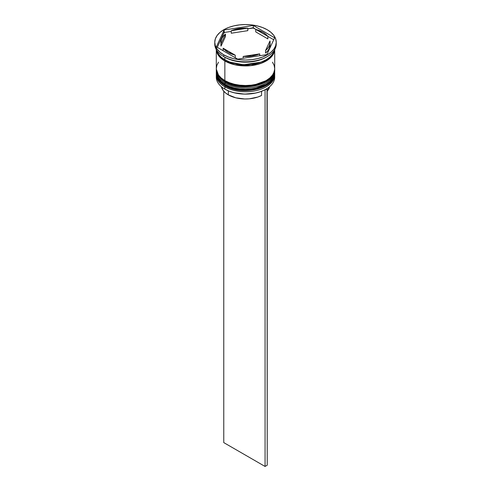 <?xml version="1.0" encoding="UTF-8"?>
<svg xmlns="http://www.w3.org/2000/svg" width="491" height="491" viewBox="0 0 491 491"><rect width="100%" height="100%" fill="white"/><g stroke="black" fill="none" stroke-linecap="round" stroke-linejoin="round"><path stroke-width="0.74" d="M269.854 82.47L272.849 78.321M274.702 73.165L274.696 72.785A29.202 16.86 180 0 1 274.702 73.165A29.202 16.86 180 0 1 256.676 88.742A29.202 16.86 180 0 1 224.853 85.09A0.921 0.534 -60 0 1 225.044 84.446A0.921 0.534 120 0 0 224.853 85.09L235.146 88.932L251.748 89.638L268.491 83.562L273.229 78.456L274.702 73.165L273.229 78.707L268.491 83.814L251.748 89.89L235.146 89.184L224.853 85.342A0.921 0.534 120 0 0 225.044 85.759A0.921 0.534 -60 0 1 224.853 85.342A29.202 16.86 0 0 0 256.676 88.994A29.202 16.86 0 0 0 274.702 73.417A29.202 16.86 0 0 0 274.702 73.294M224.853 85.09L224.853 85.09A29.202 16.86 180 0 1 216.298 73.165L219.152 80.432L224.853 85.09M216.298 73.294A29.202 16.86 0 0 0 216.298 73.417A29.202 16.86 0 0 0 224.853 85.342L219.152 80.684L216.304 72.785M274.702 73.417C275.801 88.484 241.732 96.383 225.044 85.759A0.921 0.534 -60 0 0 225.504 85.716L229.788 87.748L234.68 89.258L239.982 90.184L245.5 90.497L251.018 90.184L256.32 89.258L261.212 87.748L265.496 85.716M274.702 69.403L274.696 69.022A29.202 16.86 180 0 1 274.702 69.403A29.202 16.86 180 0 1 256.676 84.98A29.202 16.86 180 0 1 224.853 81.322A0.921 0.534 -60 0 1 225.044 80.677A0.921 0.534 120 0 0 224.853 81.322L235.146 85.164L251.748 85.87L268.491 79.794L273.229 74.693L274.702 69.403L273.229 74.945L268.491 80.045L251.748 86.121L235.146 85.416L224.853 81.574A0.921 0.534 120 0 0 225.044 81.997A0.921 0.534 -60 0 1 224.853 81.574A29.202 16.86 0 0 0 256.676 85.231A29.202 16.86 0 0 0 274.702 69.654A29.202 16.86 0 0 0 274.702 69.526M224.853 81.322L224.853 81.322A29.202 16.86 180 0 1 216.298 69.403L219.152 76.67L224.853 81.322M216.298 69.526A29.202 16.86 0 0 0 216.298 69.654A29.202 16.86 0 0 0 224.853 81.574L219.152 76.921L216.304 69.022M274.702 69.654C275.801 84.722 241.732 92.615 225.044 81.997A0.921 0.534 -60 0 0 225.504 81.954L229.788 83.979L234.68 85.489L239.982 86.422L245.5 86.735L251.018 86.422L256.32 85.489L261.212 83.979L265.496 81.954M260.696 62.216L243.511 64.732L230.304 62.216L243.511 64.732L260.696 62.216M264.815 89.841A28.895 16.682 0 0 0 265.932 89.227A28.895 16.682 0 0 0 266.042 89.166A28.895 16.682 0 0 1 264.815 89.841L260.414 91.719L255.486 93.087L244.733 94.112L234.09 92.762L229.291 91.24L225.068 89.227A28.895 16.682 0 0 0 264.815 89.841L264.815 89.841M216.298 74.927A29.202 16.86 180 0 1 216.328 74.184A29.202 16.86 0 0 0 224.853 86.846L225.369 85.95L224.853 86.846A29.202 16.86 180 0 1 216.298 74.927L216.298 77.185A29.202 16.86 0 0 0 224.853 89.104L224.853 89.104A29.202 16.86 0 0 0 256.676 92.756A29.202 16.86 0 0 0 274.702 77.185A29.202 16.86 0 0 0 274.635 76.056A29.202 16.86 180 0 1 266.147 89.104A29.202 16.86 180 0 1 224.853 89.104L224.853 86.846A29.202 16.86 0 0 0 257.266 90.356A29.202 16.86 0 0 0 274.672 74.184A29.202 16.86 180 0 1 274.702 74.927A29.202 16.86 180 0 1 256.676 90.497A29.202 16.86 180 0 1 224.853 86.846L224.853 89.104A29.202 16.86 180 0 1 216.365 76.056M216.298 71.158A29.202 16.86 180 0 1 216.328 70.416A29.202 16.86 0 0 0 224.853 83.083A29.202 16.86 180 0 1 216.298 71.158L216.298 72.416A29.202 16.86 0 0 0 224.853 84.335L225.369 82.181L224.853 83.083A29.202 16.86 0 0 0 257.266 86.588A29.202 16.86 0 0 0 274.672 70.416A29.202 16.86 180 0 1 274.702 71.158A29.202 16.86 180 0 1 256.676 86.735A29.202 16.86 180 0 1 224.853 83.083L224.853 84.335A29.202 16.86 0 0 0 256.676 87.987A29.202 16.86 0 0 0 274.702 72.416A29.202 16.86 0 0 0 274.684 71.784M214.763 42.3L214.763 44.055A30.737 17.75 0 0 0 223.767 56.6L223.767 54.845A30.737 17.75 180 0 1 214.763 42.3A30.737 17.75 180 0 1 233.734 25.9A30.737 17.75 180 0 1 267.233 29.748L262.575 27.539L257.266 25.9L251.496 24.894L245.5 24.55L239.504 24.894L233.734 25.9L228.425 27.539L223.767 29.748L219.943 32.437L217.102 35.505L215.353 38.832L214.763 42.3L215.353 45.761L217.102 49.088L219.943 52.156L223.767 54.845L228.425 57.054L233.734 58.693L239.504 59.699L245.5 60.043L251.496 59.699L257.266 58.693L262.575 57.054L267.233 54.845L271.057 52.156L273.898 49.088L275.647 45.761L276.237 42.3L275.647 38.832L273.898 35.505L271.057 32.437L267.233 29.748A30.737 17.75 180 0 1 276.237 42.3A30.737 17.75 180 0 1 257.266 58.693A30.737 17.75 180 0 1 223.767 54.845L223.767 56.6A30.737 17.75 0 0 0 257.266 60.448A30.737 17.75 0 0 0 276.237 44.055A30.737 17.75 0 0 0 276.2 43.177A30.737 17.75 180 0 1 267.233 56.6A30.737 17.75 180 0 1 223.767 56.6L224.853 57.232A29.202 16.86 0 0 0 266.147 57.232L266.834 56.833L266.14 57.232A29.816 17.216 0 0 0 266.681 56.925A29.816 17.216 180 0 1 266.582 56.981A29.816 17.216 180 0 1 266.14 57.232L266.582 56.981M237.184 61.338L238.387 61.522A29.816 17.216 180 0 1 237.184 61.338L238.387 61.522A29.816 17.216 0 0 1 237.184 61.338M274.684 49.622A29.202 16.86 180 0 1 256.234 64.751A29.202 16.86 180 0 1 224.853 60.994L224.853 80.573A29.202 16.86 0 0 0 256.676 84.225A29.202 16.86 0 0 0 274.702 68.648L274.138 65.358L272.48 62.197M266.361 57.103A29.202 16.86 180 0 1 224.853 57.232L224.853 59.742A29.202 16.86 0 0 0 254.89 63.781A29.202 16.86 0 0 0 274.451 50.014L272.48 54.268L269.78 57.183L266.147 59.742L261.721 61.835L256.676 63.394L251.196 64.352L245.5 64.677L239.804 64.352L234.324 63.394L229.279 61.835L224.853 59.742L224.853 57.232L223.767 56.6A30.737 17.75 180 0 1 214.8 43.177M225.498 60.098A0.767 0.442 -60 0 1 224.958 60.933L219.538 56.6L216.488 49.916L217.01 52.347L218.661 55.489L221.349 58.392L224.958 60.933A0.767 0.442 120 0 0 225.498 60.098M255.75 31.903L255.75 29.392A24.593 14.196 180 0 1 262.888 32.259A24.593 14.196 180 0 1 267.853 36.377L267.853 38.887L255.75 31.903L255.75 29.392L267.853 36.377L265.686 34.192L262.888 32.259L255.75 29.392L253.307 27.692L252.613 28.091A29.816 17.216 180 0 1 253.816 28.275L253.307 27.692L247.802 28.834L252.613 28.091A29.816 17.216 0 0 1 253.816 28.275L267.853 36.377L267.853 38.887L255.75 31.903M228.327 94.873L228.327 90.847L228.327 94.873A24.286 14.018 0 0 0 261.55 95.481L261.55 91.308L261.55 95.481L257.855 97.034L249.293 98.814L244.733 98.973L235.852 97.832L228.327 94.873A24.286 14.018 0 0 1 221.404 86.704L223.215 90.534L225.418 92.842L228.327 94.873M259.733 55.71L259.733 53.875A24.593 14.196 180 0 1 243.198 56.434L243.198 58.269L243.198 56.434L251.865 56.011L259.733 53.875L243.198 56.434L259.733 53.875L259.733 55.71M235.25 57.711L235.25 55.201A24.593 14.196 180 0 1 223.147 48.216L223.147 50.726L223.147 48.216L228.112 52.334L235.25 55.201L223.147 48.216L235.25 55.201L235.25 57.711M220.907 42.3L220.907 44.804A24.593 14.196 0 0 0 221.018 46.136L221.018 43.625A24.593 14.196 180 0 1 220.907 42.3A24.593 14.196 180 0 1 225.449 34.082L225.449 36.592L221.018 46.136L220.907 44.749M231.267 33.228L231.267 30.718A24.593 14.196 180 0 1 247.802 28.159L247.802 30.669L231.267 33.228L231.267 30.718L247.802 28.159L243.432 28.147L235.036 29.448L231.267 30.718L247.802 28.159L247.802 30.669L231.267 33.228M221.018 43.625L225.449 34.082L223.245 36.254L221.748 38.623L220.999 41.103L221.018 43.625L225.449 34.082L225.449 36.592L221.018 46.136L221.018 43.625M274.512 49.916L272.603 55.102L267.564 59.982L250.95 65.549L234.925 64.695L224.958 60.933L229.365 63.02L234.385 64.567L239.835 65.524L245.5 65.843L251.165 65.524L256.615 64.567L261.635 63.02L266.042 60.933L269.651 58.392L272.339 55.489L273.99 52.347L274.512 49.916M266.834 54.611L237.693 59.123L216.359 46.805L224.166 29.982L253.307 25.471L274.641 37.789L266.834 54.611L237.693 59.123L216.359 46.805L224.166 29.982L223.982 32.891A29.816 17.216 180 0 1 224.86 32.381L224.166 32.203L217.28 47.332L223.982 32.891A29.816 17.216 0 0 1 224.86 32.381L224.166 32.203L224.166 29.982L253.307 25.471L253.307 27.692L253.307 25.471L274.641 37.789L266.834 54.611M216.549 50.014A29.202 16.86 0 0 0 224.853 59.742L221.22 57.183L218.52 54.268L216.549 50.014M218.52 62.197L216.862 65.358L216.298 68.648L216.862 71.938L218.52 75.098L221.22 78.014L224.853 80.573L229.279 82.666L234.324 84.225L239.804 85.182L245.5 85.508L251.196 85.182L256.676 84.225L261.721 82.666L266.147 80.573L269.78 78.014L272.48 75.098L274.138 71.938L274.702 68.648L274.702 49.075L274.138 52.365L272.48 55.526L269.78 58.441L266.147 60.994L261.721 63.093L256.676 64.646L251.196 65.61L245.5 65.935L239.804 65.61L234.324 64.646L229.279 63.093L224.853 60.994L221.22 58.441L218.52 55.526L216.862 52.365L216.298 49.075L216.298 68.648A29.202 16.86 0 0 0 224.853 80.573L224.853 60.994A29.202 16.86 180 0 1 216.316 49.622M216.298 72.416L216.862 75.706L218.52 78.867L221.22 81.782L224.853 84.335L229.279 86.434L234.324 87.987L239.804 88.951L245.5 89.276L251.196 88.951L256.676 87.987L261.721 86.434L266.147 84.335L269.78 81.782L272.48 78.867L274.138 75.706L274.702 71.158M231.267 31.393L224.86 32.381L231.267 31.393M273.72 39.765L267.853 36.377L273.72 39.765M269.982 43.478L270.001 46.001L269.252 48.48L267.755 50.849L265.551 53.022A24.593 14.196 0 0 0 270.093 44.804L270.093 42.3A24.593 14.196 180 0 1 265.551 50.512L265.551 53.022L265.551 50.512L267.755 48.339L269.252 45.97L270.001 43.49L269.982 40.968A24.593 14.196 180 0 1 270.093 42.3M269.982 40.968L265.551 50.512L269.982 40.968M267.233 91.216A24.286 14.018 0 0 0 269.596 86.704L267.233 91.216M267 88.589L265.06 89.982L265.06 466.45L223.767 442.606L223.767 91.216L223.767 442.606L265.06 466.45L265.06 89.982L267.233 88.73L267.233 465.198L265.06 466.45L267.233 465.198L267 88.589M225.044 85.759C217.74 81.34 216.132 76.351 216.298 73.417M225.044 81.997C217.74 77.572 216.132 72.588 216.298 69.654M267.233 56.6L266.834 56.833M274.702 74.927L274.702 77.185M276.237 42.3L276.237 44.055"/></g></svg>
